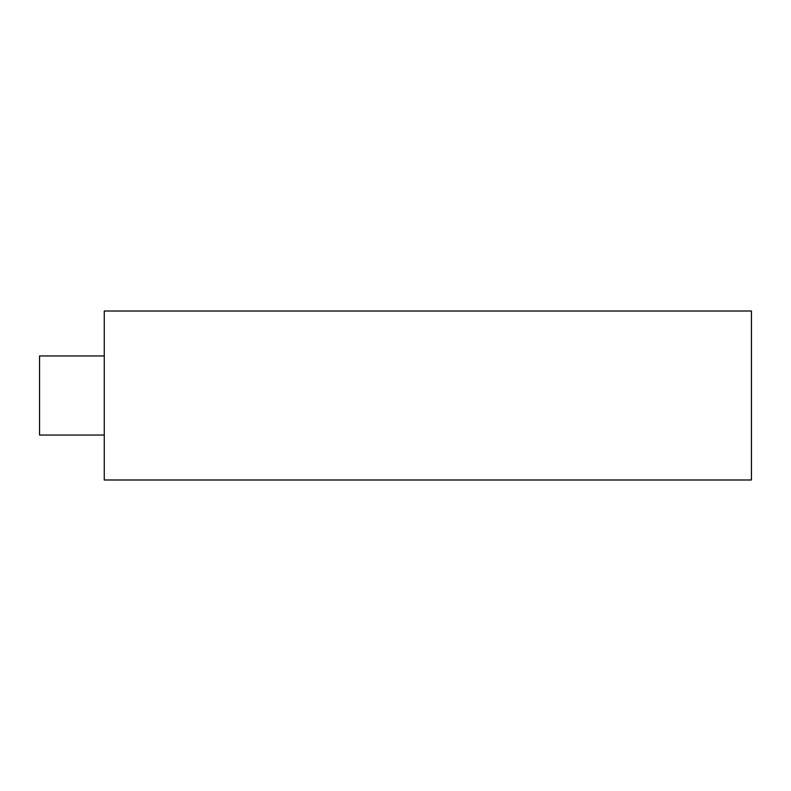 <?xml version="1.0" encoding="UTF-8"?>
<svg xmlns="http://www.w3.org/2000/svg" width="791" height="791" viewBox="0 0 791 791"><rect width="100%" height="100%" fill="white"/><g stroke="black" fill="none" stroke-linecap="round" stroke-linejoin="round"><path stroke-width="1.19" d="M104.264 355.95L39.55 355.95L39.55 435.05L104.264 435.05M104.264 311.011L104.264 479.989L751.45 479.989L751.45 311.011L104.264 311.011"/></g></svg>
